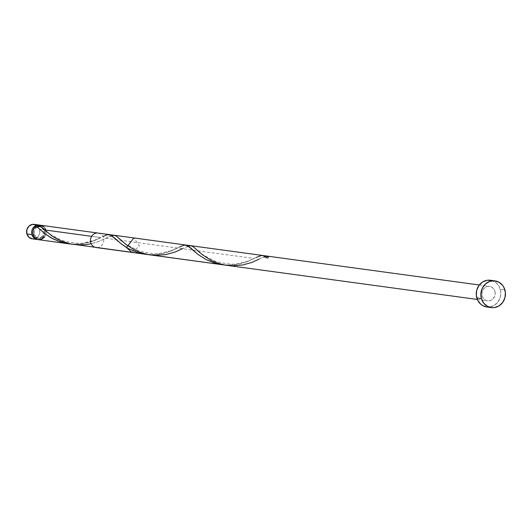 <?xml version="1.0" encoding="UTF-8"?>
<svg xmlns="http://www.w3.org/2000/svg" width="532" height="532" viewBox="0 0 532 532"><rect width="100%" height="100%" fill="white"/><g stroke="black" fill="none" stroke-linecap="round" stroke-linejoin="round"><path stroke-width="0.4" stroke-dasharray="2.66 2" d="M36.322 225.063L38.351 226.792L39.594 229.252L44.675 229.944L42.494 226.506L39.893 225.169A7.302 6.65 -82.2 0 1 44.675 229.944L39.594 229.252A7.302 6.65 97.8 0 0 38.091 226.472A7.302 6.65 97.8 0 0 34.221 224.371M39.102 226.506L40.299 226.672A5.845 5.32 -82.2 0 1 41.27 226.905A5.845 5.32 -82.2 0 1 44.595 230.575L43.398 230.416A5.845 5.32 97.8 0 0 39.102 226.506A5.845 5.32 97.8 0 0 38.537 226.466L40.784 227.058L42.4 228.441L43.398 230.416L44.595 230.575L44.821 232.83L44.229 235.031L42.061 237.505L39.036 238.283L36.163 237.092L34.42 234.339A5.845 5.32 -82.2 0 1 37.912 226.938L36.562 226.599L39.574 229.152M38.936 226.679L41.011 226.825L42.853 227.822L44.595 230.575A5.845 5.32 -82.2 0 1 44.721 233.555A5.845 5.32 -82.2 0 1 38.723 238.25A5.845 5.32 -82.2 0 1 34.42 234.339L33.223 234.18L33.197 230.795L34.893 227.915L36.921 226.705A5.845 5.32 97.8 0 0 33.223 234.18L34.42 234.339L34.201 232.085L34.786 229.884L36.09 228.075L37.912 226.938M486.727 306.971A13.486 12.276 97.8 0 0 500.286 289.268L504.888 289.893L500.286 289.268A13.486 12.276 97.8 0 0 490.364 280.251M91.61 236.334L100.914 237.605L94.111 240.717L82.866 243.736L77.745 244.235L71.341 244.102L81.05 243.975L87.833 242.738L93.818 240.83L100.914 237.605L45.865 230.103A7.302 6.65 97.8 0 0 40.492 225.222M38.916 239.733L38.55 239.699A7.302 6.65 97.8 0 0 45.878 234.426A7.302 6.65 97.8 0 0 45.865 230.103L45.905 234.333L44.695 236.886M185.688 244.999L182.223 245.724L171.763 250.758L164.016 253.292L154.938 254.642L146.659 254.409M74.287 244.56L82.925 244.886L89.802 244.055L98.294 241.654L105.802 238.27L254.216 258.479L246.01 262.123L237.757 264.351L229.771 265.149L222.196 264.71M109.519 234.639L105.921 235.144L94.596 240.251L83.863 242.798C80.771 243.955 73.709 243.237 62.696 240.65C50.819 235.084 44.223 230.988 42.893 228.361M131.896 252.414L139.47 246.07L133.865 237.937M98.094 233.069A7.302 6.65 -82.2 0 1 103.467 237.95A7.302 6.65 -82.2 0 1 96.119 247.54M494.906 291.257A7.302 6.65 -82.2 0 1 487.565 300.846A7.302 6.65 -82.2 0 1 481.959 292.713A7.302 6.65 -82.2 0 1 489.533 286.376A7.302 6.65 -82.2 0 1 494.906 291.257L493.663 288.796L491.635 287.067L489.141 286.336L486.554 286.708L484.273 288.138L482.152 291.736L481.926 294.575L482.697 297.268L484.366 299.403L486.674 300.66L489.26 300.839L491.741 299.922L494.454 296.829L495.186 294.076L494.906 291.257M44.828 227.922L44.07 227.018M38.823 225.229L38.829 225.761M492.014 280.603L496.263 282.918L499.342 286.868L500.778 291.835L500.353 297.075L498.125 301.79L494.447 305.262L489.866 306.957L486.773 306.977M37.932 239.586A7.302 6.65 -82.2 0 0 44.675 229.944L44.708 234.173L43.504 236.727L41.509 238.609L37.719 239.573M33.223 234.18L34.221 236.148L35.843 237.531L37.839 238.117L39.907 237.817L41.729 236.673L43.039 234.871L43.624 232.67L43.398 230.416A5.845 5.32 97.8 0 1 37.526 238.083A5.845 5.32 97.8 0 1 33.223 234.18M32.253 238.841A7.302 6.65 97.8 0 0 39.594 229.252L39.634 233.482L38.424 236.035L35.232 238.509L32.279 238.841M266.246 257.481L266.911 258.213L267.869 258.253L268.62 257.581L268.78 256.544A1.463 1.33 97.8 0 1 266.246 257.481M264.85 256.417L259.104 259.144M188.195 245.983L182.616 248.624C187.018 245.877 190.436 246.343 192.877 250.027M111.547 235.543L98.593 241.541L91.165 243.769M37.24 226.991L36.788 226.798M126.523 247.526L132.621 250.672L139.444 253.046L146.732 254.416L154.107 254.682L161.176 253.897L167.587 252.288L179.63 246.974L171.244 250.692L160.518 253.239C157.419 254.389 150.363 253.678 139.351 251.091C127.474 245.525 120.87 241.428 119.547 238.802M224.644 264.983L234.353 264.85L241.136 263.619L247.121 261.711L256.284 257.408L247.899 261.132L237.166 263.679C234.073 264.83 227.018 264.111 215.999 261.525C204.122 255.965 197.525 251.869 196.202 249.235M477.337 299.456L487.565 300.846M479.305 284.986L489.533 286.376M38.723 238.25L37.526 238.083M259.27 259.057C262.748 256.943 265.235 256.623 266.738 258.113M105.961 238.183C110.363 235.437 113.788 235.909 116.229 239.593"/><path stroke-width="0.8" d="M39.302 225.056L34.221 224.371A7.302 6.65 97.8 0 0 26.879 233.96L31.953 234.652A7.302 6.65 -82.2 0 1 39.302 225.056A7.302 6.65 -82.2 0 1 39.893 225.169M109.186 234.579L40.492 225.222A7.302 6.65 97.8 0 0 38.823 225.229L38.663 226.266L37.912 226.938A5.845 5.32 -82.2 0 1 40.299 226.672M38.537 226.466A5.845 5.32 97.8 0 0 36.921 226.705M481.407 298.585A13.486 12.276 -82.2 0 1 494.966 280.876A13.486 12.276 -82.2 0 1 504.888 289.893A13.486 12.276 -82.2 0 1 491.329 307.596A13.486 12.276 -82.2 0 1 481.407 298.585L476.812 297.96L481.407 298.585L480.895 293.378L482.245 288.304L485.257 284.128L489.467 281.495L494.241 280.803L498.85 282.153L502.587 285.345L503.944 287.493L505.38 292.46L504.948 297.707L502.727 302.415L499.043 305.887L494.461 307.582L492.053 307.676L487.445 306.319L483.708 303.127L481.407 298.585M494.966 280.876L490.364 280.251A13.486 12.276 97.8 0 0 476.812 297.96A13.486 12.276 97.8 0 0 486.727 306.971L491.329 307.596M44.828 227.922L45.865 230.103L91.61 236.334M68.482 243.776L71.341 244.102L66.4 243.43L59.305 241.528L52.834 238.748L44.848 233.654L36.289 226.167L34.52 227.763L33.323 229.91L32.851 232.358L33.15 234.812A7.302 6.65 97.8 0 0 38.523 239.693L68.894 243.829L59.484 241.595L51.471 238.017L44.907 233.701L36.289 226.167A7.302 6.65 97.8 0 0 33.15 234.812L34.394 237.272L37.632 239.506L41.503 239.36L44.695 236.886M146.659 254.409L137.828 252.58L128.678 248.763L121.449 244.055L111.727 235.663L108.967 234.552M185.841 245.019L133.865 237.937L126.523 247.526L131.896 252.414L145.276 254.23M185.894 245.026L188.813 246.416L198.103 254.495L206.077 259.596L214.702 263.087L222.848 264.796M44.07 227.018L42.168 225.701L38.823 225.229L52.721 236.461L60.555 240.763L69.991 243.829L222.196 264.71M477.337 299.456L96.119 247.54A7.302 6.65 -82.2 0 1 90.513 239.407A7.302 6.65 -82.2 0 1 98.094 233.069L479.305 284.986M91.165 243.769L85.798 244.654L78.523 244.913L71.142 244.062L64.053 242.146L57.602 239.353L52.043 236.002L39.94 225.874L38.823 225.229L37.912 226.938L38.936 226.679M37.912 226.938L37.24 226.991M486.773 306.977L482.85 305.694L480.828 304.304L477.749 300.361L476.32 295.386L476.745 290.146L478.966 285.431L482.65 281.96L487.232 280.264L492.014 280.603M32.645 238.881L29.054 237.398L26.879 233.96L31.953 234.652A7.302 6.65 -82.2 0 0 37.326 239.533A7.302 6.65 -82.2 0 0 37.932 239.586L35.225 238.841L33.203 237.112L31.953 234.652L31.674 231.826L32.405 229.079L34.041 226.818L36.322 225.395L40.186 225.249M38.789 226.472L36.721 226.772M37.326 239.533L32.253 238.841A7.302 6.65 97.8 0 1 26.879 233.96L26.846 229.724L28.961 226.127L32.525 224.378L36.322 225.063M264.85 256.417L267.689 256.171L268.78 256.544L266.246 257.481L263.932 255.899L261.731 255.42L256.284 257.408M259.104 259.144L251.895 262.416L242.579 265.029L231.826 265.787L224.444 264.943L217.355 263.027L210.905 260.228L202.945 255.127L193.242 246.755L191.035 245.737L188.195 245.983M182.616 248.624L175.247 251.982L165.924 254.589L155.171 255.347L147.796 254.502L140.701 252.587L134.25 249.787L126.29 244.687L116.588 236.314L114.387 235.297L111.547 235.543M102.975 236.534L107.245 234.712L110.629 235.018L121.495 244.088L126.523 247.526M179.63 246.974L183.899 245.146L187.284 245.458L198.15 254.529L206.137 259.629L216.098 263.48L224.644 264.983"/></g></svg>
